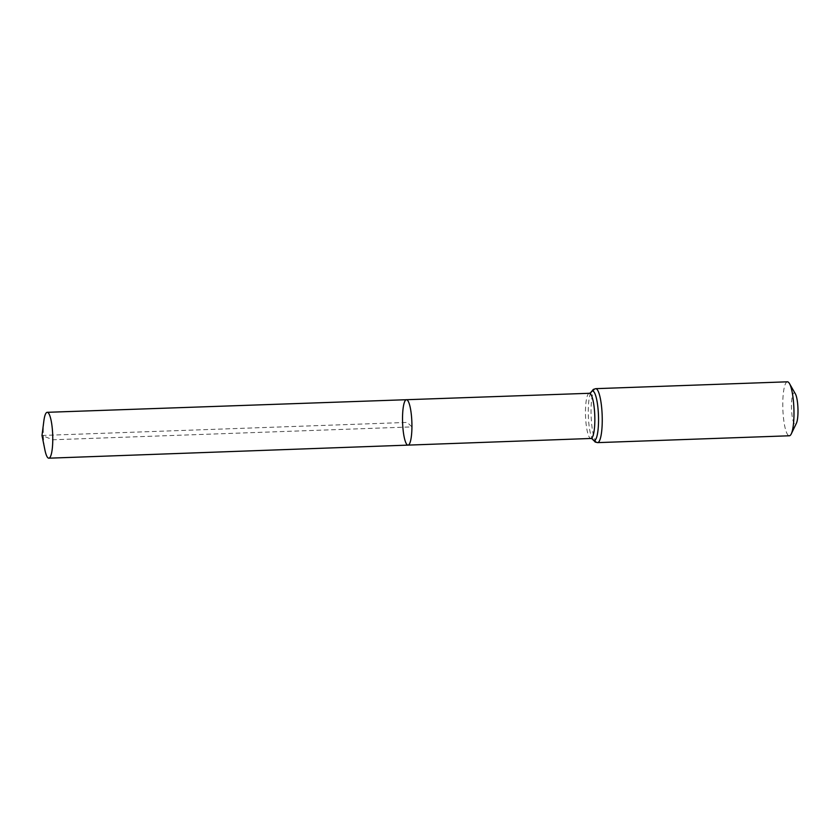 <?xml version="1.0" encoding="UTF-8"?>
<svg xmlns="http://www.w3.org/2000/svg" width="840" height="840" viewBox="0 0 840 840"><rect width="100%" height="100%" fill="white"/><g stroke="black" fill="none" stroke-linecap="round" stroke-linejoin="round"><path stroke-width="0.63" stroke-dasharray="4.2 3.15" d="M795.375 393.855A15.75 3.224 -92 0 0 791.511 408.681A15.75 3.224 -92 0 0 796.425 423.203M787.416 381.812A26.996 5.523 -92 0 0 782.859 408.996A26.996 5.523 -92 0 0 789.348 435.781M406.423 399.714A22.722 4.641 -92 0 0 402.591 422.583A22.722 4.641 -92 0 0 408.041 445.116M43.848 421.019A22.953 4.694 -92 0 0 43.26 430.721A22.953 4.694 -92 0 0 44.867 449.747M42 435.467L407.232 422.415L411.936 426.899L52.773 439.772L42 435.467M589.355 393.288A22.607 4.62 -92 0 0 585.533 416.042A22.607 4.62 -92 0 0 590.961 438.469M595.686 388.668A26.996 5.523 -92 0 0 591.129 415.842A26.996 5.523 -92 0 0 597.607 442.628M590.699 392.816A24.801 5.072 -92 0 0 590.131 394.306A24.801 5.072 -92 0 0 588.336 415.947A24.801 5.072 -92 0 0 591.665 437.399A24.801 5.072 -92 0 0 592.347 438.848M590.667 392.837L590.131 394.306L590.825 392.7M592.316 438.827L591.665 437.399L592.473 438.953"/><path stroke-width="1.26" d="M592.473 438.953L590.961 438.469L408.041 445.116A22.722 4.641 -92 0 0 411.936 426.899A22.722 4.641 -92 0 0 406.423 399.714A22.722 4.641 -92 0 0 402.591 422.583A22.722 4.641 -92 0 0 408.041 445.116A22.722 4.641 -92 0 0 411.936 426.899A22.722 4.641 -92 0 0 406.423 399.714L47.198 412.314A22.953 4.694 -92 0 0 43.848 421.019L42 435.467L44.867 449.747A22.953 4.694 -92 0 0 48.836 458.189A22.953 4.694 -92 0 0 52.773 439.772A22.953 4.694 -92 0 0 47.198 412.314M595.686 388.668A26.996 5.523 -92 0 1 602.249 420.977A26.996 5.523 -92 0 1 597.607 442.628L789.348 435.781A26.996 5.523 -92 0 0 791.28 433.881L796.425 423.203A15.75 3.224 -92 0 0 798 411.673A15.75 3.224 -92 0 0 795.375 393.855L789.474 383.576A26.996 5.523 -92 0 0 787.416 381.812L595.686 388.668L593.303 389.424L590.667 392.837M791.28 433.881A26.996 5.523 -92 0 0 793.978 414.12A26.996 5.523 -92 0 0 789.474 383.576M590.961 438.469A22.607 4.62 -92 0 0 594.846 420.336A22.607 4.62 -92 0 0 589.355 393.288L406.423 399.714M592.347 438.848A24.801 5.072 -92 0 0 598.542 420.651A24.801 5.072 -92 0 0 595.98 396.669A24.801 5.072 -92 0 0 590.699 392.816M597.607 442.628L595.182 442.05L592.316 438.827M590.825 392.7L589.355 393.288M408.041 445.116L48.836 458.189"/></g></svg>
